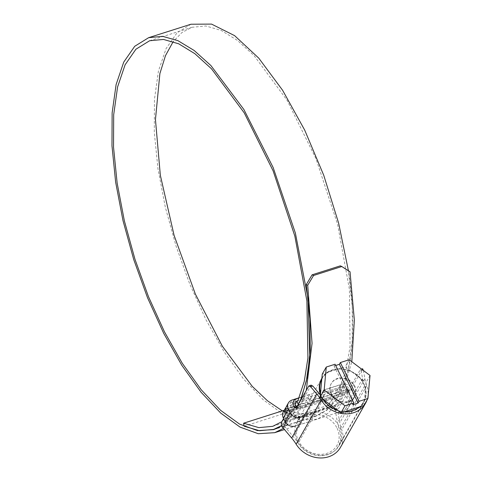 <?xml version="1.0" encoding="UTF-8"?>
<svg xmlns="http://www.w3.org/2000/svg" width="482" height="482" viewBox="0 0 482 482"><rect width="100%" height="100%" fill="white"/><g stroke="black" fill="none" stroke-linecap="round" stroke-linejoin="round"><path stroke-width="0.36" stroke-dasharray="2.41 1.81" d="M281.759 425.763L293.55 413.863L298.587 405.091L300.858 399.927M311.33 397.656L309.673 400.904L308.01 397.469L309.751 394.397L311.33 397.656L297.171 402.163L297.846 400.723M284.199 410.303L285.928 409.754L286.447 412.773L301.925 417.261L315.993 415.954L326.688 410.182L335.785 400.235L334.454 397.475L320.295 401.976L322.145 399.12L320.488 395.692L338.171 390.071A8.049 6.953 -150.4 0 1 346.299 391.854L347.896 392.354L348.619 391.083L347.823 389.173A8.049 6.953 29.6 0 0 339.696 387.389L322.012 393.011L323.675 396.451L309.673 400.904M323.675 396.451L325.332 393.204L323.759 389.944L341.443 384.323A8.049 6.953 -150.4 0 1 351.824 388.962L353.487 392.402A8.049 6.953 -150.4 0 1 353.433 398.626A8.049 6.953 -150.4 0 1 349.757 401.524L300.388 417.225L295.37 426.046L344.744 410.345L349.757 401.524M282.344 410.893L300.057 417.201L316.053 416.147L326.76 410.369L335.87 400.403L340.907 391.631L339.491 388.703L325.332 393.204M339.491 388.703L346.136 369.766L350.071 346.438L349.426 289.441L337.611 224.341L315.981 158.717L287.049 100.232L254.177 55.725L237.451 40.428L221.19 30.414L205.868 25.992L191.938 27.293L181.865 32.601L173.195 41.621M281.85 421.702L292.134 410.935L295.412 417.707L337.731 404.253L342.744 395.433L340.907 391.631C353.589 363.844 356.144 323.675 348.57 271.113L350.04 271.782M340.316 265.847L348.57 271.113M322.012 393.011L323.759 389.944M308.01 397.469L290.327 403.091A8.049 6.953 29.6 0 0 286.651 405.995M299.117 397.783L309.751 394.397M190.962 24.227L177.039 32.818L166.055 48.652L158.427 71.125L154.457 99.382L154.3 132.339L157.963 168.736L165.32 207.176L176.075 246.188L189.83 284.26L206.061 319.94L224.136 351.848L243.374 378.756L263.021 399.62L282.338 413.634L300.575 420.256L317.029 419.219L327.935 413.327L337.201 403.163L335.785 400.235L340.822 391.456L348.39 368.857L352.258 340.431L352.276 307.305L348.432 270.757M285.928 409.754L301.166 414.171L315.017 412.887L325.519 407.224L334.454 397.475M281.693 425.576L293.466 413.689L298.503 404.916L300.31 400.891M298.28 404.452L299.918 407.844L306.263 390.426M283.47 428.365L294.882 416.617L299.918 407.844L300.425 408.887L342.744 395.433M283.38 411.742A8.049 6.953 -150.4 0 1 287.055 408.838L304.738 403.217L306.486 400.144L308.143 403.573L306.293 406.428L292.134 410.935M308.143 403.573L322.145 399.12M286.447 412.773L244.127 426.233M337.731 404.253L337.201 403.163L342.238 394.384L351.806 361.717M304.738 403.217L306.293 406.428M295.412 417.707L300.425 408.887M320.295 401.976L318.741 398.765L320.488 395.692M318.741 398.765L336.424 393.137A8.049 6.953 -150.4 0 1 346.805 397.777L348.468 401.223A8.049 6.953 -150.4 0 1 348.42 407.441A8.049 6.953 -150.4 0 1 344.744 410.345M284.711 412.55L347.896 392.354L284.868 412.399M286.061 407.429A8.049 6.953 -150.4 0 1 288.802 405.772L306.486 400.144M334.954 409.441A3.958 3.416 -150.4 0 1 335.267 410.387L337.527 422.853A50.731 43.814 29.6 0 0 339.473 430.119A23.757 20.515 -150.4 0 1 338.358 446.187A23.757 20.515 -150.4 0 1 318.801 455.737A23.757 20.515 -150.4 0 1 298.117 443.271A50.731 43.814 29.6 0 0 293.454 436.867L284.663 426.48A3.958 3.416 -150.4 0 1 284.127 422.551A3.958 3.416 -150.4 0 1 285.928 421.129L329.857 407.157A3.958 3.416 -150.4 0 1 334.954 409.441M362.862 370.068L361.126 370.622L360.289 369.622L347.751 391.673L346.805 390.101A3.958 3.416 29.6 0 0 346.492 389.155A3.958 3.416 29.6 0 0 341.389 386.877L297.466 400.843L285.928 421.129M346.907 390.679L349.107 389.98A6.374 5.507 29.6 0 0 348.607 388.48A6.374 5.507 29.6 0 0 340.394 384.811L299.045 397.957M282.024 421.358A6.374 5.507 -150.4 0 1 284.934 419.063L328.857 405.097A6.374 5.507 -150.4 0 1 337.075 408.766A6.374 5.507 -150.4 0 1 337.575 410.296L339.834 422.756A48.314 41.729 29.6 0 0 341.69 429.679A26.173 22.606 -150.4 0 1 340.455 447.38M363.428 370.495L364.91 378.659A48.314 41.729 29.6 0 0 366.766 385.582A26.173 22.606 -150.4 0 1 366.947 400.205M361.566 369.092L360.289 369.622L362.482 368.923L349.944 390.974L347.558 391.86L349.944 390.974L349.107 390.01L337.575 410.296M361.126 370.622L362.603 378.75A50.731 43.814 29.6 0 0 364.549 386.022A23.757 20.515 -150.4 0 1 363.434 402.09A23.757 20.515 -150.4 0 1 359.313 407.007A23.757 20.515 29.6 0 0 363.591 383.732A23.757 20.515 29.6 0 0 342.557 369.14A23.757 20.515 29.6 0 0 321.789 379.244M344.618 411.676A23.757 20.515 -150.4 0 1 337.852 410.465A23.757 20.515 29.6 0 0 344.618 411.676M320.524 393.113A23.757 20.515 29.6 0 0 321.976 396.963A23.757 20.515 29.6 0 0 323.464 399.602A23.757 20.515 -150.4 0 1 323.193 399.174A50.731 43.814 29.6 0 0 320.349 395.041M296.605 406.675L298.43 407.356L311.221 385.1M295.984 408.26L298.177 407.561L296.237 408.055M337.105 428.281A22.142 19.123 -150.4 0 1 326.856 453.375A22.142 19.123 -150.4 0 1 298.31 440.614A22.142 19.123 -150.4 0 1 308.558 415.52A22.142 19.123 -150.4 0 1 337.105 428.281M297.051 440.295A24.154 20.865 29.6 0 0 318.024 455.086A24.154 20.865 29.6 0 0 339.208 445.507A24.154 20.865 29.6 0 0 339.37 426.835A24.154 20.865 29.6 0 0 318.391 412.044A24.154 20.865 29.6 0 0 297.207 421.623A24.154 20.865 29.6 0 0 297.051 440.295M331.363 393.547A13.382 11.562 29.6 0 0 342.985 401.741A13.382 11.562 29.6 0 0 354.716 396.433A13.382 11.562 29.6 0 0 354.806 386.088A13.382 11.562 29.6 0 0 343.184 377.894A13.382 11.562 29.6 0 0 331.447 383.202A13.382 11.562 29.6 0 0 331.363 393.547M331.062 394.077A13.382 11.562 29.6 0 0 342.684 402.271A13.382 11.562 29.6 0 0 354.421 396.963A13.382 11.562 29.6 0 0 354.505 386.618A13.382 11.562 29.6 0 0 342.889 378.424A13.382 11.562 29.6 0 0 331.152 383.732A13.382 11.562 29.6 0 0 331.062 394.077M363.91 405.543L366.007 382.527L345.184 366.802L322.259 374.092M370.019 375.472L366.007 382.527M349.197 359.747L345.184 366.802M335.695 365.489L334.086 365.995L335.086 364.235M334.086 365.995L352.812 404.741M339.696 387.389L341.443 384.323M290.327 403.091L292.068 400.018M336.424 393.137L338.171 390.071M346.805 397.777L351.824 388.962M348.468 401.223L353.487 392.402M287.055 408.838L288.802 405.772M347.823 389.173L285.856 408.881M348.619 391.083L285.591 411.128M346.299 391.854L284.332 411.556M346.805 390.101L335.267 410.387M340.394 384.811L328.857 405.097M296.466 398.777L284.934 419.063M294.43 407.398L285.748 422.666M366.766 385.582L341.69 429.679M364.91 378.659L339.834 422.756M341.389 386.877L329.857 407.157M296.201 406.193L284.663 426.48M318.53 392.77L293.454 436.867M323.193 399.174L298.117 443.271M364.549 386.022L339.473 430.119M362.603 378.75L337.527 422.853M308.775 386.004L310.968 385.305M321.88 378.243A24.154 20.865 -150.4 0 1 343.088 369.031A24.154 20.865 -150.4 0 1 363.844 383.799A24.154 20.865 -150.4 0 1 363.681 402.464A24.154 20.865 -150.4 0 1 342.497 412.044A24.154 20.865 -150.4 0 1 321.524 397.252A24.154 20.865 -150.4 0 1 320.397 394.493M149.619 40.753L191.938 27.293M273.734 429.607L316.053 416.147M272.698 426.341L315.017 412.887M317.029 419.219L284.488 429.564M315.993 415.954L277.078 428.329M348.42 407.441L353.433 398.626M293.562 401.072L283.615 418.563M295.659 402.271L284.127 422.551M363.434 402.09L338.358 446.187M339.208 445.507L363.681 402.464C366.826 396.602 366.886 390.36 363.85 383.732C356.674 366.814 329.122 363.476 321.687 378.581L297.207 421.623M354.716 396.433L354.421 396.963M331.447 383.202L331.152 383.732"/><path stroke-width="0.72" d="M297.846 400.723L304.238 381.503L307.932 357.987L306.895 300.895L294.833 236.011L273.107 170.821L244.223 112.848L211.496 68.806L194.861 53.683L178.695 43.796L163.47 39.44L149.619 40.753L135.918 49.212L125.097 64.799L117.59 86.923L113.686 114.74L113.529 147.185L117.138 183.015L124.374 220.858L134.966 259.256L148.51 296.743L164.483 331.869L182.28 363.283L201.217 389.769L220.563 410.315L239.578 424.112L257.533 430.625L273.734 429.607L281.759 425.763M173.195 41.621L165.489 55.623L159.885 73.583L155.451 119.572L160.331 175.249L174.086 235.349L195.409 294.183L222.304 346.154L252.231 386.335L267.444 400.753L282.344 410.893M312.107 274.818L340.316 265.847L341.786 266.516L313.571 275.487L307.721 285.242L306.257 284.573L312.107 274.818L313.571 275.487M300.858 399.927L307.185 377.496L310.251 350.149L309.938 318.819L306.257 284.573M300.388 417.225A8.049 6.953 -150.4 0 1 290.007 412.586L288.344 409.146A8.049 6.953 -150.4 0 1 288.399 402.922A8.049 6.953 -150.4 0 1 292.068 400.018L299.117 397.783M348.432 270.757L338.623 223.13L323.753 175.315L304.714 130.14L282.621 90.303L258.78 58.159L234.613 35.644L211.55 24.1L190.962 24.227L148.643 37.68L134.725 46.278L123.735 62.112L116.108 84.585L112.137 112.836L111.981 145.799L115.644 182.196L123 220.636L133.755 259.641L147.516 297.719L163.741 333.399L181.816 365.308L201.054 392.215L220.702 413.08L240.018 427.094L258.256 433.716L274.71 432.673L283.47 428.365M277.078 428.329L273.674 429.414L259.605 430.721L244.127 426.233L243.609 423.208L258.846 427.63L272.698 426.341L281.85 421.702M273.674 429.414L281.693 425.576M297.171 402.163L298.28 404.452M300.31 400.891L306.377 380.901L309.745 356.71L308.04 298.575L295.37 233.047L273.155 167.549L243.892 109.516L210.893 65.546L194.156 50.477L177.9 40.645L162.579 36.337L148.643 37.68M243.609 423.208L284.199 410.303M351.806 361.717L354.348 320.156L350.04 271.782L341.786 266.516M306.263 390.426L312.059 343.365L307.721 285.242M295.37 426.046A8.049 6.953 -150.4 0 1 284.989 421.407L283.326 417.966A8.049 6.953 -150.4 0 1 283.38 411.742L285.127 408.67A8.049 6.953 -150.4 0 1 286.061 407.429M288.399 402.922L286.651 405.995A8.049 6.953 29.6 0 0 285.856 408.881L285.591 411.128L284.711 412.55M284.868 412.399L284.332 411.556A8.049 6.953 -150.4 0 1 285.127 408.67M299.045 397.957L296.466 398.777A6.374 5.507 29.6 0 0 293.562 401.072A6.374 5.507 29.6 0 0 294.412 407.374L296.605 406.675L296.864 406.953M366.947 400.205A26.173 22.606 -150.4 0 1 365.531 403.283L340.455 447.38A26.173 22.606 -150.4 0 1 318.915 457.9A26.173 22.606 -150.4 0 1 296.123 444.169A48.314 41.729 29.6 0 0 291.682 438.066L282.898 427.685A6.374 5.507 -150.4 0 1 282.024 421.358L283.615 418.563M365.531 403.283A26.173 22.606 -150.4 0 1 343.991 413.803A26.173 22.606 -150.4 0 1 321.199 400.072A48.314 41.729 29.6 0 0 316.758 393.969L310.595 386.691L308.775 386.004L296.237 408.055L294.412 407.374M311.221 385.1L308.775 386.004M362.482 368.923L363.428 370.495M359.313 407.007A23.757 20.515 -150.4 0 1 344.618 411.676A23.757 20.515 29.6 0 0 359.313 407.007M337.852 410.465A23.757 20.515 -150.4 0 1 323.464 399.602A23.757 20.515 29.6 0 0 337.852 410.465M320.349 395.041A50.731 43.814 29.6 0 0 318.53 392.77L312.794 385.992L310.595 386.691M297.466 400.843A3.958 3.416 29.6 0 0 295.659 402.271A3.958 3.416 29.6 0 0 296.201 406.193L296.605 406.675M310.968 385.305L312.794 385.992M344.998 405.778L324.175 390.052L326.272 367.037L335.086 364.235L353.818 402.976L344.998 405.778L340.985 412.833L363.91 405.543L367.923 398.487L370.019 375.472L349.197 359.747L340.376 362.554L339.376 364.314L335.695 365.489M324.175 390.052L320.162 397.108L340.985 412.833M353.818 402.976L352.812 404.741L358.102 403.054L359.108 401.295L367.923 398.487M326.272 367.037L322.259 374.092L320.162 397.108M359.108 401.295L340.376 362.554M358.102 403.054L339.376 364.314M284.989 421.407L290.007 412.586M283.326 417.966L288.344 409.146M285.748 422.666L282.898 427.685M316.758 393.969L291.682 438.066M321.199 400.072L296.123 444.169M363.326 369.923L362.862 370.068M321.789 379.244A23.757 20.515 29.6 0 0 320.524 393.113M320.397 394.493A24.154 20.865 -150.4 0 1 321.687 378.581A24.154 20.865 -150.4 0 1 321.88 378.243L321.687 378.581M284.488 429.564L274.71 432.673M361.566 369.092L362.675 368.736"/></g></svg>
